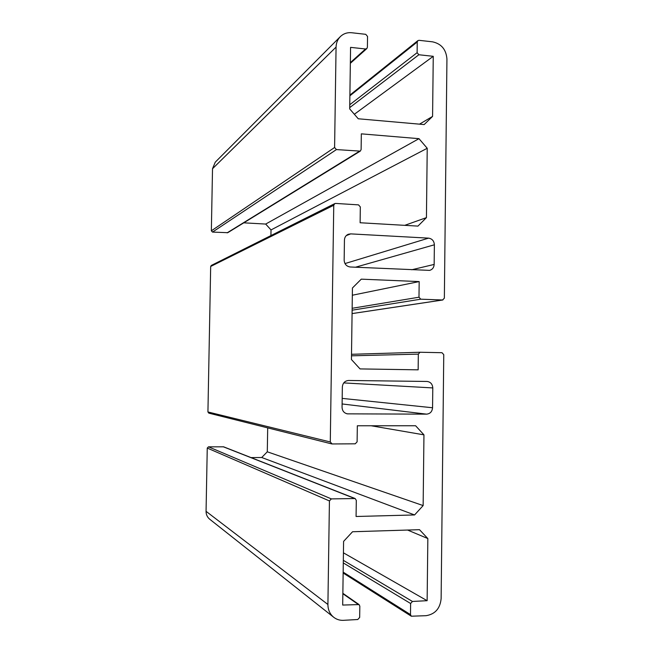 <?xml version="1.0" encoding="UTF-8"?>
<svg xmlns="http://www.w3.org/2000/svg" width="653" height="653" viewBox="0 0 653 653"><rect width="100%" height="100%" fill="white"/><g stroke="black" fill="none" stroke-linecap="round" stroke-linejoin="round"><path stroke-width="0.98" d="M350.253 266.987C346.506 266.424 344.474 264.163 344.155 260.204L344.441 240.043C344.604 237.268 345.894 235.341 348.294 234.264L350.718 233.88L428.556 238.141C432.131 238.712 434.065 240.933 434.376 244.793L434.155 264.432C433.935 267.559 432.433 269.542 429.641 270.383L350.253 266.987M433.257 56.313L432.58 116.405L424.164 124.568L358.252 118.773L349.698 108.904L350.571 47.367L365.541 48.983L366.823 48.583L367.394 47.269L367.541 36.437L365.745 34.323L351.698 32.74C347.249 32.324 343.445 33.63 340.303 36.658C337.601 39.458 336.189 42.935 336.066 47.081L334.597 147.496L336.434 149.586L360.276 151.129L361.117 149.594L361.329 133.849L418.981 138.673L427.225 148.28L426.433 217.629L417.953 226.109L360.113 222.746L360.325 206.928L358.513 204.871L335.65 203.426L334.752 203.614L333.756 205.262L330.287 441.975L332.148 443.95L355.224 443.82L357.109 441.844L357.33 425.78L415.618 425.756L423.952 434.849L423.144 505.577L414.573 514.948L356.081 516.49L356.301 500.345L355.142 498.533L331.349 498.9L329.43 500.933L327.912 604.49C327.953 609.829 329.896 614.089 333.724 617.281C336.573 619.477 339.805 620.489 343.421 620.326L357.779 619.517L359.672 617.428L359.827 606.164L359.044 604.572L342.694 605.062L343.592 541.386L352.547 531.746L419.495 529.681L427.837 538.562L427.135 600.695L412.443 601.454L410.615 603.503L410.484 614.604L411.3 616.212L426.074 615.689C435.118 614.195 440.138 608.523 441.126 598.67L443.754 354.652L442.008 352.71L420.05 352.245L418.328 354.13L418.149 369.835L360.048 368.912L351.436 359.525L352.432 287.989L361.272 279.158L419.177 281.582L418.989 297.213L420.752 299.188L442.579 299.988L444.358 298.152L446.938 59.039C446.17 49.506 441.379 43.775 432.547 41.833L419.038 40.315L417.871 40.641L417.243 41.996L417.12 52.681L418.867 54.754L433.257 56.313L354.35 114.267M427.135 600.695L343.429 552.822M427.837 538.562L407.594 530.048M432.58 116.405L419.504 124.152M419.177 281.582L352.334 295.229M423.952 434.849L371.182 425.772M423.144 505.577L267.289 451.803L267.697 427.878M414.573 514.948L261.722 457.5L267.289 451.803M251.038 457.598L261.722 457.5M327.912 604.49L206.062 511.323L207.254 448.056L208.478 446.832L223.612 446.815L355.142 498.533M331.708 443.901L208.829 413.145L207.932 411.961L330.287 441.975M418.981 138.673L265.689 224.061L243.773 222.828M360.276 151.129L227.758 232.688L212.511 232.084L211.352 230.819L334.597 147.496M207.932 411.961L210.674 266.465L211.319 265.436L334.752 203.614M426.433 217.629L404.746 225.342M270.922 235.578L271.019 229.929L265.689 224.061M427.225 148.28L271.019 229.929M342.352 386.951C342.784 382.976 344.89 380.813 348.661 380.47L427.095 381.458C430.596 381.964 432.49 384.119 432.784 387.923L432.564 407.758C432.164 411.643 430.164 413.773 426.564 414.149L347.347 413.847C344.041 413.071 342.278 410.892 342.058 407.317L342.352 386.951M340.303 36.658L215.253 162.181L212.519 168.727L211.352 230.819M206.062 511.323C206.079 514.58 207.295 517.209 209.719 519.225L333.724 617.281M434.155 264.432L411.725 269.762M434.376 244.793L355.461 267.224M428.556 238.141L344.98 263.575M350.718 233.88L346.253 235.611M357.991 604.27L342.849 593.716M410.484 614.604L343.16 572.126M410.615 603.503L343.29 562.919M412.443 601.454L343.323 560.339M365.541 48.983L350.351 62.606M417.243 41.996L349.886 95.82M417.12 52.681L349.763 104.733M418.867 54.754L349.722 107.606M418.328 354.13L351.485 355.82M419.969 352.253L351.51 354.293L420.05 352.245M442.579 299.988L352.073 313.579M420.752 299.188L352.122 310.183M418.989 297.213L352.147 308.289M354.473 498.41L223.187 446.742M331.349 498.9L208.478 446.832M207.254 448.056L329.43 500.933M359.248 151.374L227.097 232.852M336.434 149.586L212.511 232.084M210.674 266.465L333.756 205.262M432.784 387.923L343.739 382.911M432.564 407.758L342.188 398.387M426.564 414.149L342.107 403.954M348.188 413.912L346.523 413.667M336.066 47.081L212.519 168.727M359.044 604.572L342.858 593.308M411.3 616.212L343.143 573.024M366.823 48.583L350.343 63.325M417.871 40.641L349.894 95.101M442.881 299.972L352.073 313.595"/></g></svg>
